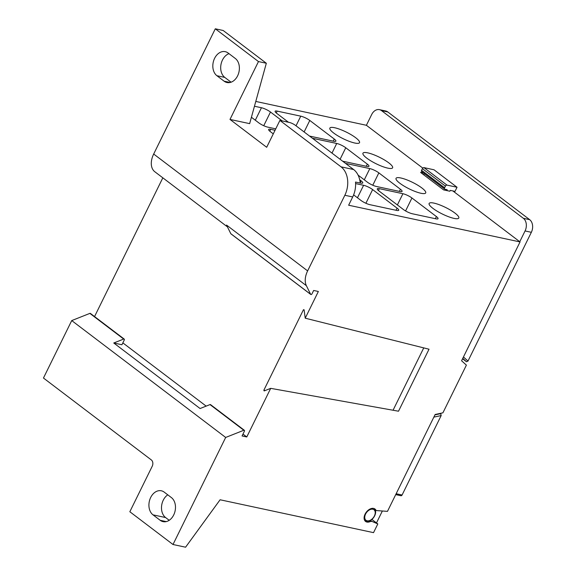 <?xml version="1.0" encoding="UTF-8"?>
<svg xmlns="http://www.w3.org/2000/svg" width="576" height="576" viewBox="0 0 576 576"><rect width="100%" height="100%" fill="white"/><g stroke="black" fill="none" stroke-linecap="round" stroke-linejoin="round"><path stroke-width="0.86" d="M382.356 510.998L376.488 522.929M395.734 494.582L400.694 495.648A1.418 1.037 -77.9 0 0 400.925 495.734A1.418 1.037 -77.9 0 0 402.084 495.007L441.173 415.562L440.611 413.323M422.798 168.106L366.394 125.287L371.693 114.516A9.446 6.919 102.1 0 1 379.426 109.649A9.446 6.919 102.1 0 1 381.514 110.621L523.375 218.318A9.446 6.919 102.1 0 1 525.06 230.954L531.353 232.301L467.986 361.08L466.474 361.742L462.564 358.769M531.353 232.301A9.446 6.919 -77.9 0 0 529.661 219.665L387.806 111.967A9.446 6.919 -77.9 0 0 385.711 110.995L379.426 109.649M366.394 125.287L255.787 101.434M374.688 509.27L376.157 510.386A2.362 1.519 -52.8 0 0 376.733 510.595L387.475 511.366L435.146 414.49L442.915 412.826L466.394 365.119L461.585 360.763L520.049 241.942L452.866 190.93M519.761 241.718L525.06 230.954M423.958 167.623A1.418 0.914 127.2 0 0 422.402 168.66L445.421 186.142A1.418 0.914 -52.8 0 1 446.976 185.105L423.958 167.623L434.016 169.783L457.042 187.258L455.004 191.39L450.288 190.382L449.856 191.225L443.578 189.886L420.559 172.404L423.504 173.038M447.098 190.634L447.142 189.706L444.938 189.238A1.418 0.914 -52.8 0 1 444.694 189.122A1.418 0.914 -52.8 0 1 444.607 187.79L421.589 170.316L422.402 168.66M421.589 170.316A1.418 0.914 127.2 0 0 421.675 171.648A1.418 0.914 127.2 0 0 421.92 171.756L444.521 188.914M520.049 241.942L348.638 205.222L352.706 196.956A21.254 15.566 -77.9 0 0 355.514 182.052L360.23 183.06A21.254 15.566 -77.9 0 0 353.628 169.538L341.05 166.838L279.9 120.42L266.681 147.283L229.997 119.426L258.466 61.567L215.302 28.8L223.164 30.485L226.62 33.106L266.328 63.252L258.466 61.567M266.328 63.252L249.653 123.638L229.997 119.426M454.039 218.39A16.531 3.658 26.2 0 0 458.798 218.045A16.531 3.658 26.2 0 0 450.713 210.247A16.531 3.658 26.2 0 0 433.894 203.098A16.531 3.658 26.2 0 0 429.134 203.443A16.531 3.658 26.2 0 0 437.22 211.234A16.531 3.658 26.2 0 0 454.039 218.39M420.948 193.27A16.531 3.658 26.2 0 0 425.707 192.917A16.531 3.658 26.2 0 0 417.622 185.126A16.531 3.658 26.2 0 0 400.802 177.977A16.531 3.658 26.2 0 0 396.043 178.322A16.531 3.658 26.2 0 0 404.129 186.113A16.531 3.658 26.2 0 0 420.948 193.27M359.719 179.777L361.123 180.842L360.194 182.722M361.123 180.842A7.085 1.57 26.2 0 1 362.758 182.959A7.085 1.57 26.2 0 1 360.72 183.11L360.223 183.002M312.494 138.305A7.085 1.57 26.2 0 1 313.142 138.42L336.73 143.467A7.085 1.57 26.2 0 1 345.758 147.758L367.344 164.146A7.085 1.57 26.2 0 1 368.986 166.262A7.085 1.57 26.2 0 1 366.941 166.406L343.354 161.352A7.085 1.57 26.2 0 1 342.612 161.172M288.461 122.249L276.768 113.378A7.085 1.57 26.2 0 1 275.126 111.262A7.085 1.57 26.2 0 1 277.171 111.11L300.758 116.165A7.085 1.57 26.2 0 1 309.794 120.449L334.253 139.018L333.202 141.149M309.521 136.051A7.085 1.57 26.2 0 0 310.262 136.231L333.85 141.286A7.085 1.57 26.2 0 0 335.887 141.134A7.085 1.57 26.2 0 0 334.253 139.018M345.586 163.426A7.085 1.57 26.2 0 1 346.234 163.541L369.821 168.595A7.085 1.57 26.2 0 1 378.85 172.879L400.435 189.266A7.085 1.57 26.2 0 1 402.077 191.383A7.085 1.57 26.2 0 1 400.032 191.527L376.445 186.48A7.085 1.57 26.2 0 1 367.409 182.189L358.092 175.118M402.912 193.716A7.085 1.57 26.2 0 1 411.941 198L436.406 216.569A7.085 1.57 26.2 0 1 438.041 218.686A7.085 1.57 26.2 0 1 436.003 218.837L412.416 213.782A7.085 1.57 26.2 0 1 403.38 209.498L378.922 190.93A7.085 1.57 26.2 0 1 377.28 188.813A7.085 1.57 26.2 0 1 379.325 188.662L402.912 193.716L397.382 204.948M273.283 133.87L270.281 131.587A7.085 1.57 26.2 0 1 268.639 129.47A7.085 1.57 26.2 0 1 270.677 129.319L275.062 130.262M275.76 128.844L267.804 127.138A7.085 1.57 26.2 0 1 258.768 122.846L251.417 117.266M254.455 106.243L261.446 107.741A7.085 1.57 26.2 0 1 270.482 112.032L282.168 120.902M355.601 183.578L363.6 185.292A7.085 1.57 26.2 0 1 372.629 189.583L397.087 208.152L396.043 210.276M397.087 208.152A7.085 1.57 26.2 0 1 398.729 210.269A7.085 1.57 26.2 0 1 396.691 210.413L369.958 204.689A7.085 1.57 26.2 0 1 360.922 200.405L353.628 194.868M354.758 143.021A16.531 3.658 26.2 0 0 359.525 142.675A16.531 3.658 26.2 0 0 351.432 134.885A16.531 3.658 26.2 0 0 334.62 127.728A16.531 3.658 26.2 0 0 329.861 128.081A16.531 3.658 26.2 0 0 337.946 135.871A16.531 3.658 26.2 0 0 354.758 143.021M387.85 168.142A16.531 3.658 26.2 0 0 392.616 167.796A16.531 3.658 26.2 0 0 384.523 160.006A16.531 3.658 26.2 0 0 367.711 152.849A16.531 3.658 26.2 0 0 362.952 153.202A16.531 3.658 26.2 0 0 371.038 160.992A16.531 3.658 26.2 0 0 387.85 168.142M162.828 177.833L94.558 316.577M90.576 313.927A0.943 0.612 127.2 0 0 89.87 313.387L71.726 320.58L225.677 437.45L173.002 544.507L185.58 547.2L220.097 499.774L373.529 532.642L377.813 523.937L370.202 520.618M173.002 544.507L129.838 511.74L152.208 466.272A4.723 3.456 -77.9 0 0 151.366 459.958L43.459 378.036L71.726 320.58M227.426 226.872L154.843 171.77A18.893 12.168 127.2 0 1 153.684 154.03L215.302 28.8M310.658 294.322L306.374 285.689L226.526 225.065L230.81 233.705L310.658 294.322A0.943 0.612 -52.8 0 0 311.983 293.854L313.646 290.47L318.362 291.478L305.222 318.19L304.099 309.787L303.466 309.708L304.099 309.787M265.219 390.521L263.822 390.269L264.175 390.931L263.822 390.269L303.466 309.708L304.114 309.874M264.175 390.931L270.698 388.346L246.78 436.961L242.064 435.946L244.411 431.179A0.943 0.612 -52.8 0 0 243.821 430.258L210.01 404.59L200.081 408.528L113.753 342.994L123.682 339.055A0.943 0.612 -52.8 0 1 124.272 339.977L121.925 344.743L113.753 342.994M122.846 342.871L206.158 406.116M242.986 434.074L246.78 436.961M306.374 285.689A18.893 12.168 -52.8 0 1 307.627 270.9L344.844 195.271A21.254 15.566 102.1 0 0 341.05 166.838M224.107 81.187L216.914 75.722A12.989 9.511 -77.9 0 1 213.782 60.3A12.989 9.511 -77.9 0 1 225.23 51.66A12.989 9.511 -77.9 0 1 228.103 52.992L235.296 58.457A12.989 9.511 -77.9 0 1 238.428 73.872A12.989 9.511 -77.9 0 1 226.98 82.519A12.989 9.511 -77.9 0 1 224.107 81.187L230.148 82.476M279.9 120.42L289.339 122.443A4.723 1.044 -153.8 0 1 295.358 125.302L353.628 169.538M376.157 510.386A2.362 1.519 -52.8 0 1 375.883 510.07A7.79 5.018 127.2 0 0 374.983 509.033A7.79 5.018 127.2 0 0 366.271 512.208A7.79 5.018 127.2 0 0 365.558 521.446A7.79 5.018 127.2 0 0 366.919 522.058A7.79 5.018 127.2 0 0 370.21 521.597A2.362 1.519 -52.8 0 1 371.369 521.503M225.677 437.45L243.821 430.258M305.222 318.19L429.019 349.214L398.513 411.214L270.698 388.346M160.2 520.315L153.007 514.85A12.989 9.511 -77.9 0 1 149.875 499.428A12.989 9.511 -77.9 0 1 161.323 490.788A12.989 9.511 -77.9 0 1 164.196 492.12L171.389 497.578A12.989 9.511 -77.9 0 1 174.521 513A12.989 9.511 -77.9 0 1 163.073 521.647A12.989 9.511 -77.9 0 1 160.2 520.315L166.241 521.604M169.207 520.294L165.586 517.543A12.989 9.511 102.1 0 1 161.568 506.196A12.989 9.511 102.1 0 1 167.767 494.834M210.715 405.13A0.943 0.612 127.2 0 0 210.01 404.59M371.916 519.466L377.813 523.937M423.742 347.897L393.062 410.234M231.091 82.202L224.777 77.407A12.989 9.511 102.1 0 1 220.954 64.67A12.989 9.511 102.1 0 1 228.982 53.662M424.066 173.462L423.986 175.01M445.421 186.142L444.607 187.79M446.976 185.105L457.042 187.258M387.806 111.967L381.514 110.621M523.375 218.318L529.661 219.665M153.684 154.03L307.627 270.9M352.706 196.956L344.844 195.271M434.959 414.871L440.964 413.582M433.85 417.125L441.173 415.562M396.151 493.733L402.084 495.007M462.758 358.373L466.474 361.742M467.986 361.08L463.45 356.969M270.677 129.319L269.77 131.177M357.458 197.77L363.6 185.292M372.629 189.583L365.897 203.263M255.305 120.218L261.446 107.741M270.482 112.032L263.743 125.712M309.794 120.449L304.128 131.954M300.758 116.165L296.021 125.798M277.171 111.11L276.257 112.968M367.344 164.146L366.293 166.27M345.758 147.758L340.099 159.264M336.73 143.467L331.985 153.108M436.406 216.569L435.355 218.7M411.941 198L405.576 210.938M379.325 188.662L378.41 190.519M400.435 189.266L399.384 191.39M378.85 172.879L372.78 185.227M369.821 168.595L364.291 179.82M165.586 517.543L153.007 514.85M123.682 339.055L89.87 313.387M370.21 521.597L369.403 520.985M375.883 510.07L374.422 508.961M372.83 509.234A6.61 4.262 -52.8 0 1 374.386 515.966A6.61 4.262 -52.8 0 1 367.135 520.805A6.61 4.262 -52.8 0 1 365.58 514.08A6.61 4.262 -52.8 0 1 372.83 509.234M373.975 508.565C378.792 511.97 372.182 522.698 366.365 521.294L364.723 520.517A7.56 4.867 127.2 0 0 364.838 520.603A7.56 4.867 127.2 0 0 366.156 521.201M224.777 77.407L216.914 75.722M310.781 294.473L230.933 233.849M395.719 494.618L400.925 495.734M90.403 313.416L124.214 339.084M210.542 404.626L244.354 430.294M444.694 189.122L421.675 171.648"/></g></svg>

